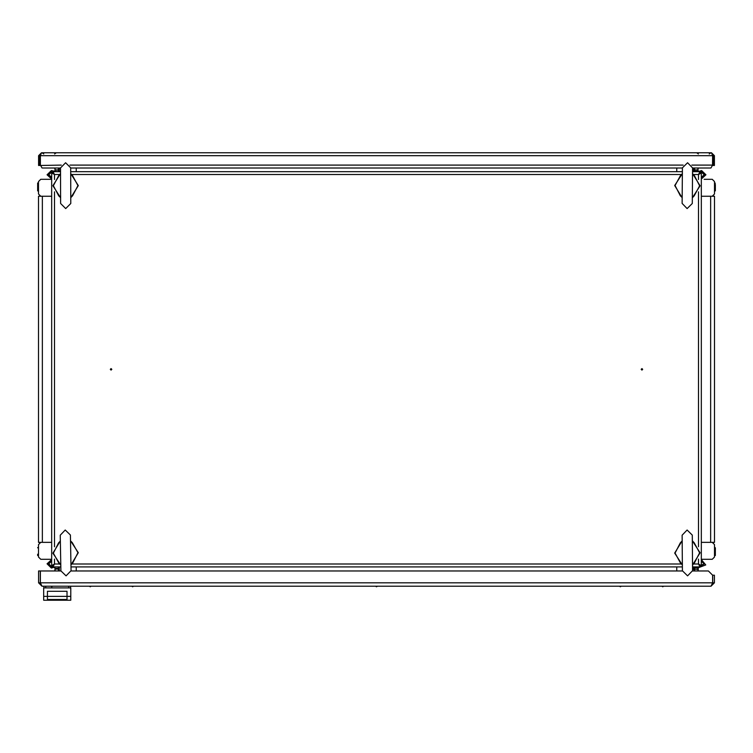 <?xml version="1.0" encoding="UTF-8"?>
<svg xmlns="http://www.w3.org/2000/svg" width="753" height="753" viewBox="0 0 753 753"><rect width="100%" height="100%" fill="white"/><g stroke="black" fill="none" stroke-linecap="round" stroke-linejoin="round"><path stroke-width="1.13" d="M714.503 542.329L701.354 542.329L710.681 542.329L710.681 196.269L714.503 196.269L714.503 542.329M38.497 196.269L51.646 196.269L42.319 196.269L42.319 542.329L38.497 542.329L38.497 196.269M37.65 554.199L37.65 555.45M38.497 183.073L37.659 183.026L37.65 190.754L37.65 184.391M714.503 555.507L715.341 555.573L715.35 547.845L715.35 554.199M715.35 184.391L715.35 190.754L715.35 184.391M58.433 168.023L58.433 171.675L59.28 171.675L59.28 168.898M58.433 169.858L55.035 169.858L55.035 168.023M51.646 179.016L47.11 174.781L51.345 170.545L54.668 171.27L55.035 170.065L58.433 170.065M54.743 168.023L55.035 170.14M701.354 179.016L705.89 174.781L701.655 170.545L699.283 171.27L694.567 171.27L694.567 168.023M697.965 168.023L697.965 169.858L694.567 169.858M694.567 170.065L697.965 170.065L698.332 171.27M697.965 170.14L698.257 168.023M55.035 570.981L55.035 568.035L54.188 567.188L51.345 568.054L47.11 563.809L51.646 559.583M55.035 568.327L58.433 568.327L58.433 569.08L55.035 569.08M55.035 568.449L54.743 570.981M698.257 570.981L698.257 568.449M37.65 555.479L38.497 555.479L37.65 555.479M715.35 183.12L714.503 183.12L715.35 183.12M58.555 568.666L59.28 568.957L58.913 568.543M682.114 535.167L682.425 570.783L687.564 575.829L692.609 570.699L692.289 535.072L687.16 530.027L682.114 535.167L682.19 543.346M37.772 547.544L38.497 547.845L37.65 547.845M714.748 191.14L715.35 190.754L714.785 191.158M38.139 191.177L38.497 190.754L37.65 190.754L38.318 191.102M714.861 547.422L714.503 547.845L715.35 547.845L714.503 547.845M682.425 167.815L682.114 203.432L687.16 208.572L692.299 203.526L692.6 167.9L687.555 162.77L682.425 167.815L682.35 175.986M58.433 169.632L59.28 169.632L58.433 169.632M694.567 568.957L693.72 568.957L694.567 568.939M693.72 169.641L694.445 169.933M60.221 535.214L60.889 570.83L66.066 575.829L71.064 570.642L70.396 535.025L65.21 530.037L60.221 535.214M60.504 167.872L60.598 203.489L65.699 208.572L70.773 203.461L70.678 167.844L65.577 162.77L60.504 167.872M110.267 369.299L111.02 370.052L111.773 369.299L111.02 368.546L110.267 369.299M642.733 369.299L641.98 368.546L641.227 369.299L641.98 370.052L642.733 369.299M71.328 564.308L78.359 552.693L70.904 541.351M70.951 564.835L72.721 562.962L77.917 552.702L72.335 542.64L70.5 540.833M60.325 541.021L58.565 542.894L53.359 553.163L58.941 563.225L60.777 565.032M59.948 541.548L52.917 553.173L60.381 564.515M71.149 197.135L78.359 185.633L71.083 174.169M70.763 197.662L72.552 195.818L77.917 185.633L72.504 175.487L70.697 173.651M60.522 173.679L58.725 175.524L53.359 185.699L58.781 195.846L60.579 197.681M60.136 174.197L52.917 185.699L60.193 197.164M692.741 197.201L700.083 185.775L692.939 174.235M692.346 197.719L694.162 195.893L699.641 185.775L694.332 175.562L692.553 173.708M682.378 173.623L680.561 175.44L675.083 185.558L680.383 195.771L682.171 197.625M681.983 174.141L674.641 185.558L681.785 197.107M692.939 564.364L700.083 552.815L692.732 541.398M692.553 564.891L694.332 563.037L699.641 552.824L694.153 542.706L692.346 540.88M682.162 540.974L680.383 542.828L675.083 553.041L680.561 563.159L682.378 564.985M681.785 541.492L674.641 553.041L681.983 564.458M53.011 172.804L51.345 172.202L48.757 174.781L51.646 177.35M51.646 177.783L48.333 174.781L51.345 171.778L53.011 172.277M701.354 177.35L704.243 174.781L701.655 172.202L699.989 172.804M699.989 172.277L701.655 171.778L704.667 174.781L701.354 177.783M53.011 566.322L51.345 566.821L48.333 563.809L51.646 560.816M51.646 561.239L48.757 563.809L51.345 566.397L53.011 565.795M697.965 568.035L697.965 569.315L694.567 569.315L694.567 567.818L697.993 567.818L705.749 564.91L701.354 559.583M38.497 557.004L38.497 544.617L38.497 557.004L40.784 559.291L51.646 559.291L40.784 559.291M693.72 566.924L693.72 569.701M48.87 179.308L40.784 179.308L38.497 181.595L38.497 193.982L40.784 196.269M704.13 179.308L712.216 179.308L704.13 179.308M76.241 168.023L76.241 171.675L76.241 168.023M676.759 168.023L676.759 171.675L676.759 168.023M710.681 196.269L701.354 196.269L710.681 196.269M42.319 542.329L51.646 542.329L42.319 542.329M676.759 570.981L676.759 566.924L676.759 570.981M76.241 570.981L76.241 566.924L76.241 570.981M52.945 565.211L53.774 564.712M699.226 564.712L700.055 565.211M694.567 171.675L693.72 171.675L693.72 168.023M700.055 173.388L699.226 173.887M53.774 173.887L52.945 173.388M692.572 171.675L699.989 171.675L698.473 174.555L701.354 173.039L700.168 173.039L698.473 174.555L693.56 174.555M701.354 173.039L701.354 565.559L698.473 564.044L699.989 566.924L699.989 565.738L698.473 564.044L698.473 559.131M701.354 565.559L700.168 565.559L698.473 564.044L693.56 564.044M60.814 566.924L53.011 566.924L54.527 564.044L51.646 565.559L52.832 565.559L54.527 564.044L59.44 564.044M51.646 565.559L51.646 173.039L54.527 174.555L53.011 171.675L53.011 172.861L54.527 174.555L54.527 179.468M51.646 173.039L52.832 173.039L54.527 174.555L59.44 174.555M699.989 171.675L699.989 172.861L698.473 174.555L698.473 179.468M53.011 171.675L60.513 171.675M70.688 171.675L682.387 171.675M53.011 566.924L53.011 565.738L54.527 564.044L54.527 559.131M699.989 566.924L692.572 566.924M682.397 566.924L70.989 566.924M701.354 559.291L712.216 559.291L714.503 557.004L714.503 544.617L712.216 542.329M712.216 196.269L714.503 193.982L714.503 181.595L712.216 179.308M51.646 179.308L40.784 179.308M38.497 181.595L38.497 193.982M40.784 542.329L38.497 544.617M59.28 566.924L59.28 570.981M72.721 562.962L71.912 563.649M71.507 541.991L72.335 542.64M59.779 563.875L58.941 563.225M58.565 542.894L59.365 542.216M72.552 195.818L71.742 196.486M71.676 174.818L72.504 175.487M59.6 196.514L58.781 195.846M58.725 175.524L59.543 174.847M694.162 195.893L693.334 196.552M693.522 174.884L694.332 175.562M681.201 196.448L680.383 195.771M680.561 175.44L681.38 174.781M692.609 570.699L692.534 562.519M694.332 563.037L693.522 563.705M693.334 542.047L694.153 542.706M681.39 563.818L680.561 563.159M680.383 542.828L681.192 542.151M60.504 168.023L42.064 168.023L40.37 165.142L40.37 155.645L41.471 152.755L711.529 152.755L712.63 155.645L712.498 165.481M41.471 152.755L38.582 155.645L39.768 155.645L39.768 165.481L38.582 165.481L38.582 155.645M40.766 154.101L39.768 155.645M712.357 154.525L713.232 155.645L714.418 155.645L711.529 152.755M714.418 155.645L714.418 165.481L713.232 165.481L713.232 155.645M40.37 155.645L712.63 155.645L712.357 154.553M61.285 165.142L40.502 165.481M691.819 165.142L712.63 165.142L710.936 168.023L692.6 168.023M70.678 168.023L682.425 168.023M53.858 174.159L53.077 172.861M54.668 171.27L58.433 171.675M699.923 172.861L699.142 174.159M131.756 586.248L132.65 586.785L133.545 586.248M621.244 586.248L620.35 586.785L619.455 586.248M692.6 570.981L708.422 570.981L712.658 575.217L712.658 582.86L711.02 586.248L41.98 586.248L40.342 582.86L40.342 570.981L60.889 570.981M711.02 586.248L714.418 582.86L712.724 582.86L712.724 575.217L714.418 575.217L714.418 582.86M712.46 583.5L712.724 582.86M682.434 570.981L71.055 570.981M712.658 582.86L40.342 582.86L40.54 583.519M40.681 583.952L40.276 582.86L38.582 582.86L41.98 586.248M38.582 582.86L38.582 570.981L40.276 570.981L40.276 582.86M712.658 579.81L712.658 578.182M47.486 596.423L47.486 599.51L66.998 599.51L66.998 596.423L70.81 596.423L70.81 600.245L43.674 600.245L43.674 596.423L47.486 596.423L47.486 591.34L66.998 591.34L66.998 596.423M66.998 596.385L47.486 596.385M70.641 586.248L70.641 587.942L70.641 586.248M43.843 587.942L43.843 586.248M43.674 596.423L43.674 587.942L70.81 587.942L70.81 596.423M66.998 599.454L47.486 599.454M58.433 568.327L58.433 566.924L58.433 568.327M58.433 570.981L58.433 569.08M53.077 565.738L53.858 564.43M701.354 560.816L704.667 563.809L699.989 566.322M699.142 564.43L699.923 565.738M699.989 565.795L704.243 563.809L701.354 561.239M697.965 570.981L697.965 569.315M694.567 569.315L694.567 570.981M694.567 566.924L694.567 567.818M55.035 568.035L53.717 567.329M54.527 191.864L54.527 546.734M71.836 564.044L681.164 564.044M698.473 546.734L698.473 191.864M681.164 174.555L71.836 174.555M69.897 165.142L683.206 165.142M68.692 587.942L68.692 586.248M45.792 586.248L45.792 587.942M58.442 169.736L59.101 169.98L58.442 169.736M694.558 568.863L693.899 568.619L694.558 568.863M60.579 195.319L60.598 203.489M692.534 176.08L692.6 167.9M692.365 543.252L692.289 535.072M709.213 153.941L710.898 152.755M54.593 153.941L56.268 152.755M43.787 153.941L42.102 152.755M698.408 153.941L696.732 152.755M52.625 586.248L51.731 586.785L50.837 586.248M91.132 586.248L90.238 586.785L89.343 586.248M375.606 586.248L376.5 586.785L377.394 586.248M663.657 586.248L662.762 586.785L661.868 586.248"/></g></svg>
